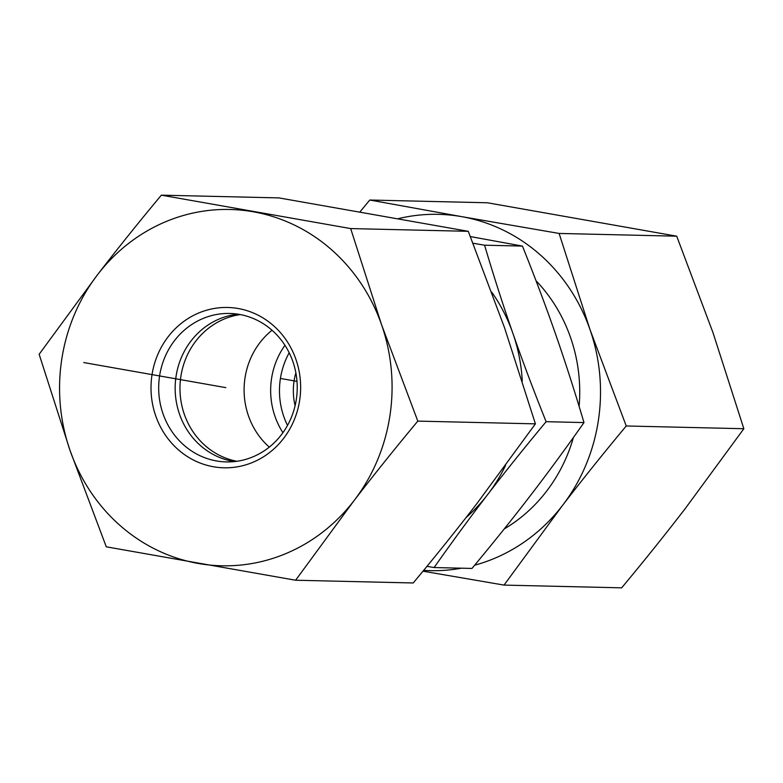 <?xml version="1.0" encoding="UTF-8"?>
<svg xmlns="http://www.w3.org/2000/svg" width="783" height="783" viewBox="0 0 783 783"><rect width="100%" height="100%" fill="white"/><g stroke="black" fill="none" stroke-linecap="round" stroke-linejoin="round"><path stroke-width="1.17" d="M583.991 422.575L546.113 421.694C524.434 447.749 504.947 472.041 487.662 494.562C470.348 517.093 452.496 541.415 434.095 567.548L471.973 568.438C493.662 542.384 513.139 518.092 530.424 495.561C547.738 473.04 565.6 448.708 583.991 422.575C574.624 391.04 565.179 361.648 555.666 334.39C546.172 307.132 535.102 277.691 522.457 246.087L470.377 236.574M434.095 567.548L426.96 566.344M522.457 246.087L484.569 245.196C493.936 276.732 503.381 306.133 512.904 333.392C522.388 360.65 533.458 390.081 546.113 421.694M473.02 243.239L484.569 245.196M466.022 517.622A163.353 152.401 -88.7 0 0 487.662 494.562A163.353 152.401 -88.7 0 0 505.593 465.356M522.271 381.057A163.353 152.401 -88.7 0 0 512.904 333.392A163.353 152.401 -88.7 0 0 491.744 292.147M284.963 345.293A74.248 69.276 -88.7 0 0 282.927 432.686M289.201 352.761A74.248 69.276 -88.7 0 0 287.508 425.423M295.886 372.855A59.4 55.417 -88.7 0 0 295.113 405.672M272.034 330.25A74.248 69.276 -88.7 0 0 255.043 429.936A74.248 69.276 -88.7 0 0 269.303 447.113M240.312 314.58A74.248 69.276 -88.7 0 0 179.992 386.567A74.248 69.276 -88.7 0 0 236.887 461.285M536.012 280.715A155.925 145.472 91.3 0 1 579.117 406.377M573.41 437.491A155.925 145.472 91.3 0 1 504.223 528.956M474.655 565.209A178.201 166.25 -88.7 0 0 562.488 505.475L504.046 585.097L621.653 587.837C644.213 560.775 665.462 534.28 685.409 508.343L743.85 428.722L712.941 332.511L676.718 236.182L487.388 202.768L369.782 200.027L461.794 216.666A178.201 166.25 -88.7 0 0 398.449 218.614M504.046 585.097L422.977 571.179M423.652 570.367A178.201 166.25 -88.7 0 0 461.49 568.194M360.023 211.821L369.782 200.027M461.794 216.666L559.111 233.442L590.02 329.643A178.201 166.25 -88.7 0 0 461.794 216.666M590.02 329.643L626.243 425.981C603.683 453.044 582.425 479.539 562.488 505.475A178.201 166.25 -88.7 0 0 590.02 329.643M559.111 233.442L676.718 236.182M626.243 425.981L743.85 428.722M216.49 460.942A74.248 69.276 91.3 0 1 158.998 380.832A74.248 69.276 91.3 0 1 229.693 313.454A74.248 69.276 91.3 0 1 297.207 389.298A74.248 69.276 91.3 0 1 226.228 461.911A74.248 69.276 91.3 0 1 216.49 460.942M213.426 466.756A80.189 74.816 -88.7 0 0 295.915 359.348A80.189 74.816 -88.7 0 0 168.12 336.798A80.189 74.816 -88.7 0 0 213.426 466.756M234.479 461.579A74.248 69.276 91.3 0 1 232.962 461.334A74.248 69.276 91.3 0 1 175.206 385.627A74.248 69.276 91.3 0 1 237.915 314.169M97.591 274.657A178.201 166.25 -88.7 0 0 70.059 450.489A178.201 166.25 -88.7 0 0 198.285 563.466A178.201 166.25 -88.7 0 0 354.053 500.611A178.201 166.25 -88.7 0 0 381.585 324.788A178.201 166.25 -88.7 0 0 253.349 211.802A178.201 166.25 -88.7 0 0 97.591 274.657C117.538 248.72 138.787 222.225 161.347 195.163L350.676 228.577L381.585 324.788L417.809 421.117C395.249 448.179 373.99 474.684 354.053 500.611L295.612 580.232L106.282 546.818L70.059 450.489L39.15 354.278L97.591 274.657M295.612 580.232L413.218 582.973C435.779 555.91 457.027 529.416 476.974 503.479L535.415 423.857L504.506 327.656L468.283 231.318L278.954 197.903L161.347 195.163M535.415 423.857L417.809 421.117M468.283 231.318L350.676 228.577M225.817 387.634L83.82 362.568M297.002 381.37L280.422 378.443"/></g></svg>
